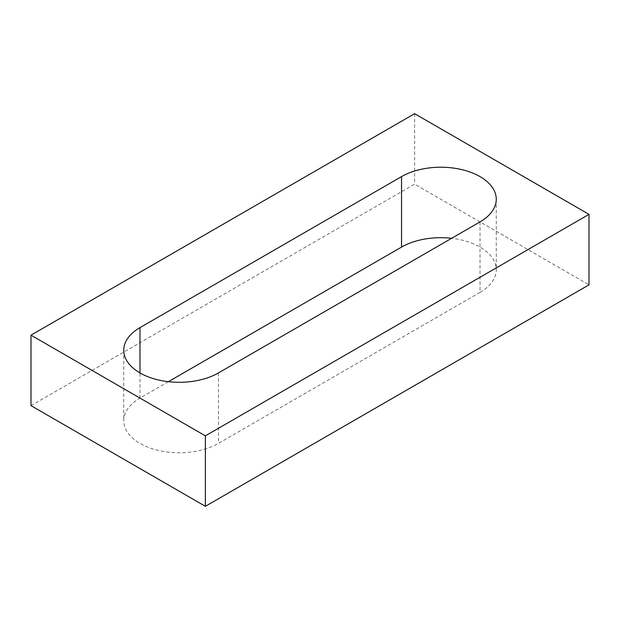 <?xml version="1.0" encoding="UTF-8"?>
<svg xmlns="http://www.w3.org/2000/svg" width="620" height="620" viewBox="0 0 620 620"><rect width="100%" height="100%" fill="white"/><g stroke="black" fill="none" stroke-linecap="round" stroke-linejoin="round"><path stroke-width="0.46" stroke-dasharray="3.1 2.33" d="M31 405.643L414.625 184.156L589 284.836M414.625 113.685L414.625 184.156M480.019 221.906L480.019 292.384A55.482 32.031 0 0 0 496.264 269.731A55.482 32.031 0 0 0 451.608 238.312M480.019 292.384L218.457 443.393A55.482 32.031 0 0 1 157.984 450.337A55.482 32.031 0 0 1 123.737 420.74A55.482 32.031 0 0 1 139.988 398.094M168.392 381.688L139.981 398.094L139.981 372.922M218.457 372.922L218.457 443.393M496.264 199.26L496.264 269.731M123.737 350.269L123.737 420.74"/><path stroke-width="0.93" d="M589 214.357L414.625 113.685L31 335.164L31 405.643L205.375 506.315L589 284.836L589 214.357L205.375 435.844L205.375 506.315M31 335.164L205.375 435.844M139.988 327.616A55.482 32.031 0 0 0 123.737 350.269A55.482 32.031 0 0 0 157.984 379.866A55.482 32.031 0 0 0 218.457 372.922L480.019 221.906A55.482 32.031 0 0 0 496.264 199.26A55.482 32.031 0 0 0 462.016 169.663A55.482 32.031 0 0 0 401.543 176.607L139.981 327.616L139.981 372.922M451.608 238.312A55.482 32.031 0 0 0 401.543 247.078L168.392 381.688M401.543 176.607L401.543 247.078"/></g></svg>
